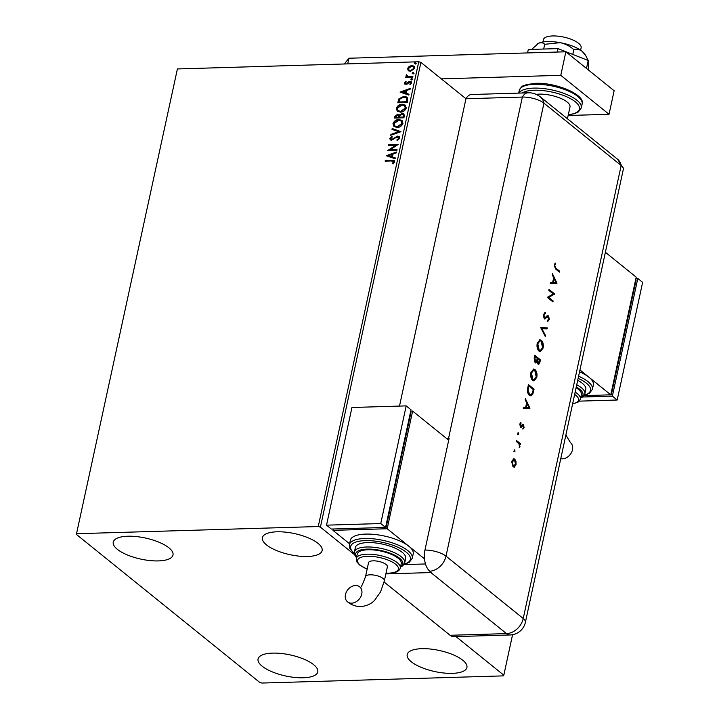 <?xml version="1.0" encoding="UTF-8"?>
<svg xmlns="http://www.w3.org/2000/svg" width="719" height="719" viewBox="0 0 719 719"><rect width="100%" height="100%" fill="white"/><g stroke="black" fill="none" stroke-linecap="round" stroke-linejoin="round"><path stroke-width="1.08" d="M452.341 673.352A30.558 10.785 12.2 0 1 421.253 667.385A30.558 10.785 12.2 0 1 407.188 654.56A30.558 10.785 12.2 0 1 421.774 648.682A30.558 10.785 12.2 0 1 452.862 654.649A30.558 10.785 12.2 0 1 466.919 667.475A30.558 10.785 12.2 0 1 452.341 673.352M158.405 560.91A30.558 10.785 12.2 0 1 127.326 554.942A30.558 10.785 12.2 0 1 113.26 542.117A30.558 10.785 12.2 0 1 127.838 536.23A30.558 10.785 12.2 0 1 158.926 542.198A30.558 10.785 12.2 0 1 172.991 555.032A30.558 10.785 12.2 0 1 158.405 560.91M307.552 556.479A30.558 10.785 12.2 0 1 276.464 550.511A30.558 10.785 12.2 0 1 262.399 537.686A30.558 10.785 12.2 0 1 276.986 531.799A30.558 10.785 12.2 0 1 308.074 537.767A30.558 10.785 12.2 0 1 322.13 550.601A30.558 10.785 12.2 0 1 307.552 556.479M303.193 677.783A30.558 10.785 12.2 0 1 272.115 671.816A30.558 10.785 12.2 0 1 258.049 658.99A30.558 10.785 12.2 0 1 272.627 653.113A30.558 10.785 12.2 0 1 303.715 659.08A30.558 10.785 12.2 0 1 317.78 671.906A30.558 10.785 12.2 0 1 303.193 677.783M399.494 406.082L465.948 98.746L522.345 97.065A16.079 8.637 -91.7 0 1 527.971 92.823L471.565 94.504A16.079 8.637 -91.7 0 0 465.948 98.746L420.903 62.382L320.413 527.144L318.256 526.542L418.737 61.771L177.404 68.943L76.367 534.397L259.766 682.439L261.923 683.05L503.264 675.878L503.812 675.195L455.981 636.576M76.367 534.397L177.404 68.943M354.647 554.78L320.413 527.144M503.812 675.195L512.566 634.715M408.257 70.633L407.574 68.53L409.174 66.364L411.807 65.519L414.063 66.193L414.755 68.314L410.558 71.325L408.257 70.633M406.136 77.49L407.269 76.942L406.1 75.333L406.469 74.731L408.176 76.52L412.859 76.502L412.688 77.293L405.759 77.499L405.929 76.708L406.945 76.681L406.541 76.412M406.927 75.441L407.403 76.268M404.446 82.991L405.768 81.436L406.262 81.885L405.309 82.919L406.073 83.656L409.956 81.31L411.178 81.669L411.592 82.928L410.306 84.581L409.758 84.15L410.72 83.036L409.821 82.101L407.062 84.159L404.824 84.141L404.446 82.991L406.082 81.696M405.309 82.919L406.397 83.916L406.747 83.449M410.082 84.402L411.043 83.296L409.821 82.101M407.754 100.112L407.242 102.511L397.751 102.79L398.955 98.773L403.988 96.31L407.08 97.146L407.754 100.112M403.925 117.817L394.434 118.096L394.749 116.64L397.616 114.204L399.431 115.112L402.209 113.413L403.826 113.881L404.375 115.759L403.925 117.817M399.027 114.6L399.746 115.364L402.209 113.413M400.932 131.676L390.732 135.262L390.911 134.399L398.659 131.676L391.999 129.393L392.188 128.53L400.932 131.676L392.188 128.53M397.05 149.633L396.879 150.424L387.388 150.702L395.585 145.346L388.503 145.553L388.673 144.762L398.164 144.483L389.995 149.84L397.05 149.633M392.799 163.788L393.976 162.224L391.451 160.939L385.132 161.128L385.303 160.337L394.228 160.535L394.632 161.928L393.113 163.905L392.475 163.528L393.527 161.344M318.256 526.542L76.915 533.705M386.301 155.717L396.537 152.006L396.349 152.868L393.077 154.019L392.457 156.904L395.27 157.874L395.082 158.737L386.301 155.717M399.764 138.201L397.194 140.573L396.852 139.944L398.775 138.291L398.425 137.167L396.493 137.185L391.612 140.214L390.237 139.819L389.797 138.443L391.837 136.403L392.286 137.005L390.768 138.425L391.747 139.423L397.67 136.107L399.198 136.565L399.764 138.201M390.768 138.425L392.071 139.684L393.077 138.911M397.167 127.461L393.958 126.526L392.987 123.704C394.156 120.963 396.106 119.57 398.838 119.543L401.948 120.424L402.973 123.344C401.804 126.041 399.863 127.416 397.167 127.461M400.483 112.146L397.265 111.22L396.295 108.389C397.472 105.648 399.422 104.264 402.146 104.228L405.255 105.118L406.289 108.03C405.112 110.735 403.179 112.11 400.483 112.146M400.061 92.095L410.297 88.383L410.109 89.246L406.837 90.396L406.208 93.29L409.021 94.252L408.841 95.115L400.061 92.095M411.475 79.827L410.828 79.189L411.762 78.506L412.409 79.144L411.475 79.827L410.828 79.189L411.762 78.506L412.409 79.144M412.796 73.751L412.14 73.113L413.074 72.43L413.722 73.068L412.796 73.751L412.14 73.113L413.074 72.43L413.722 73.068M414.935 63.856L414.288 63.218L415.214 62.535L415.87 63.173L414.935 63.856L414.288 63.218L415.214 62.535L415.87 63.173M418.737 61.771L420.903 62.382M385.519 161.119L385.303 160.337M385.627 160.598L394.372 160.679M393.976 162.224L393.715 161.46M386.669 155.843L396.448 152.41M395.243 158.009L392.457 156.904M388.611 155.583L391.873 156.859L392.035 154.378L388.611 155.583L391.558 156.598L392.035 154.378M387.918 150.684L395.585 145.346M388.88 145.544L388.673 144.762M388.997 145.022L397.975 144.753M396.996 149.903L389.995 149.84M397.337 140.511L396.852 139.944M397.167 140.205L398.775 138.291M399.099 138.542L398.578 137.32M390.417 139.944L389.797 138.443M390.12 138.704L392.161 136.664M391.091 138.686L392.071 139.684L391.091 138.686M393.401 139.171L394.237 137.904M394.551 138.165L397.67 136.107M397.984 136.358L399.351 136.7M391.136 135.118L390.911 134.399M391.235 134.66L398.659 131.676M392.349 129.51L392.502 128.791M394.129 126.661L392.987 123.704M393.311 123.965C394.479 121.214 396.43 119.83 399.162 119.803L398.838 119.543M399.162 119.803L402.101 120.567M394.965 126.077L397.661 126.93L402.316 123.659L401.355 121.187M398.668 120.334L393.967 123.641L394.794 125.951L397.337 126.67L402.002 123.398L401.211 121.062L398.668 120.334M394.821 118.087L395.073 116.9L397.616 114.204M397.94 114.465L399.746 115.364M402.523 113.674L403.979 114.015M403.647 116.406L403.053 114.51L402.038 114.204L400.07 115.498L399.602 117.161L403.449 117.314L403.197 114.654M399.036 117.044L398.47 115.283L397.463 114.995L395.585 117.278L398.946 117.449L398.614 115.426M398.946 117.449L398.712 116.784M395.585 117.278L398.623 117.188M403.449 117.314L403.323 116.145M399.602 117.161L403.125 117.053M397.445 111.346L396.295 108.389M396.618 108.65C397.796 105.909 399.746 104.525 402.469 104.489L402.146 104.228M402.469 104.489L405.417 105.253M398.272 110.762L400.968 111.616L405.633 108.344L404.671 105.873M401.975 105.028L397.274 108.326L398.101 110.645L400.645 111.355L405.309 108.084L404.518 105.747L401.975 105.028M398.128 102.781L398.955 98.773M399.279 99.033L403.988 96.31M404.303 96.571L407.233 97.281M407.161 99.042L406.181 97.712L403.808 97.101L399.764 99.159L398.892 101.972L406.756 102.008L407.161 99.042L406.343 97.856M398.892 101.972L406.442 101.747L406.837 98.782M400.42 92.221L410.207 88.788M408.994 94.396L406.208 93.29M402.361 91.969L405.633 93.236L405.786 90.765L402.361 91.969L405.309 92.976L405.786 90.765M405.633 83.179L406.397 83.916L405.633 83.179M407.071 83.71L408.823 81.606M409.147 81.867L409.956 81.31M410.27 81.571L411.322 81.804M411.043 83.296L410.136 82.361L411.043 83.296M404.986 84.249L404.77 83.251M411.798 80.088L411.151 79.45M412.086 78.766L412.733 79.405M407.269 76.942L406.1 75.333M406.424 75.594L406.469 74.731M407.251 75.702L408.176 76.52M408.5 76.78L412.805 76.771M413.11 74.012L412.463 73.374M413.398 72.691L414.045 73.329M408.581 70.893L407.574 68.53M407.898 68.79L409.174 66.364M409.497 66.624L411.807 65.519M412.131 65.78L414.207 66.328M409.156 70.156L411.052 70.795L414.225 68.602L413.542 66.957M411.645 66.31L408.428 68.503L408.994 70.04L410.729 70.534L413.901 68.341L413.398 66.822L411.645 66.31M415.249 64.117L414.602 63.479M415.537 62.796L416.184 63.434M542.899 42.026L543.411 39.662A19.296 6.813 12.2 0 1 552.623 35.95A19.296 6.813 12.2 0 1 572.252 39.716A19.296 6.813 12.2 0 1 581.132 47.822L580.619 50.186M536.104 94.36A20.905 7.379 12.2 0 1 539.097 94.135A20.905 7.379 12.2 0 1 560.362 98.215A20.905 7.379 12.2 0 1 569.987 106.987L567.444 118.761M568.145 115.498L609.038 114.276L560.775 75.324L441.322 78.865M344.338 63.982L348.931 58.23L347.708 63.883M609.038 114.276L614.134 90.747L565.871 51.786L348.931 58.23M560.775 75.324L565.871 51.786M527.557 52.927L528.303 49.494L558.043 48.613L557.306 52.047M558.043 48.613L588.205 60.504L586.488 68.431M531.683 49.395L538.495 43.302C541.03 42.313 543.097 42.655 544.687 44.317L560.191 42.655C565.404 43.832 569.942 46.169 573.816 49.674C576.656 48.82 579.442 49.377 582.183 51.337L585.751 55.651L588.196 60.504L588.51 70.067M544.687 44.317L543.672 49.036M573.816 49.674L572.791 54.428M588.205 60.522L588.295 63.434M537.156 44.066A25.731 9.077 12.2 0 1 537.237 44.012A25.731 9.077 12.2 0 1 538.495 43.302A25.731 9.077 12.2 0 1 560.191 42.655A25.731 9.077 12.2 0 1 582.183 51.337A25.731 9.077 12.2 0 1 584.96 54.329L585.751 55.651M621.171 165.496A16.079 5.671 12.2 0 1 623.319 168.336L617.576 159.232A16.079 12.322 -51.1 0 1 621.171 165.496A16.079 5.671 12.2 0 1 623.328 169.298L525.391 622.294A16.079 5.671 12.2 0 0 523.234 618.493L621.171 165.496L543.95 103.159L621.171 165.496M465.948 98.746L522.345 97.065A16.079 5.671 12.2 0 1 543.95 103.159A16.079 12.322 -51.1 0 0 540.355 96.894L617.576 159.232M514.382 449.878L515.092 451.101L514.436 451.577L514.148 450.346L514.804 449.869L514.148 450.346M514.265 449.878L514.543 451.119L515.092 451.101L514.436 451.577M518.066 432.847L518.767 434.078L518.12 434.555L517.833 433.314L518.489 432.838L517.833 433.314M517.941 432.856L518.228 434.087L518.767 434.078L518.12 434.555M529.975 408.158L523.288 408.491L523.504 407.493L525.634 407.421L526.641 402.757L525.176 399.737L525.4 398.73L529.975 408.158L529.4 408.302L529.939 408.284M534.981 369.566C536.725 371.301 537.336 373.889 536.805 377.322L534.028 380.944L532.662 380.414C530.919 378.661 530.325 376.064 530.874 372.622L533.651 369.045L534.433 369.584C536.185 371.319 536.796 373.907 536.266 377.34L536.805 377.322M541.317 340.267C543.061 342.001 543.672 344.581 543.142 348.014L540.364 351.645L538.998 351.106C537.255 349.353 536.662 346.756 537.201 343.322L539.987 339.745L540.769 340.276C542.521 342.019 543.133 344.599 542.602 348.032L543.142 348.014M543.411 314.625L545.317 312.486L545.415 313.592L543.986 315.093L544.508 317.879L547.563 315.758L548.552 315.875L549.316 319.47L547.77 321.447L547.599 320.332L548.759 318.903L548.372 316.818L544.301 318.796L543.411 314.625M544.786 312.621L544.876 313.61L543.447 315.111L543.959 317.897L545.137 317.96M547.563 315.758L548.552 315.875L548.004 315.893L548.777 319.488L549.316 319.47M548.372 316.818L546.952 316.926L546.098 317.852L546.638 317.843M544.948 319.029L544.301 318.796M557 283.16L550.314 283.502L550.529 282.495L552.659 282.432L553.666 277.759L552.201 274.739L552.417 273.732L557 283.16L556.425 283.304L556.964 283.295M555.85 268.124L559.589 271.144L559.391 272.07L555.589 269.005L554.133 265.005L555.32 263.055L555.643 263.945L554.7 265.527L555.85 268.124L555.302 268.142L559.589 271.144M548.822 290.359L549.028 289.433L554.655 293.981L548.714 297.396L553.145 300.982L552.947 301.899L547.312 297.36L553.244 293.927L548.822 290.359M540.751 327.711L547.321 327.909L547.105 328.898L541.928 328.745L545.622 335.755L545.406 336.753L540.751 327.711L547.321 327.909M534.783 355.303L540.418 359.851L539.978 361.855C539.627 363.823 538.926 364.533 537.875 364.003L536.94 361.846L535.071 362.664L534.181 358.089L534.783 355.303M538.522 364.245L537.875 364.003M535.772 362.933L535.071 362.664M527.764 387.793L528.447 384.602L534.082 389.15L532.725 394.336L530.847 395.863L529.364 395.27C527.593 393.608 527.063 391.118 527.764 387.793M524.088 427.499L523.09 428.955L523.585 427.095L522.812 425.621L521.293 427.248L520.574 427.086L519.864 423.922L520.889 422.215L520.754 426.142L522.713 424.561L523.423 424.731L524.088 427.499L522.551 428.973M523.243 425.675L522.273 425.639L520.745 427.266M520.439 422.592L519.837 424.291L520.214 426.16L521.203 426.205M522.713 424.561L523.423 424.731L522.884 424.749L523.549 427.517M516.377 440.432L520.493 443.758L520.295 444.684L519.684 444.189L519.657 447.263L518.938 443.785L516.179 441.358L516.377 440.432M513.51 458.785L515.433 461.337L515.496 464.762L514.202 467.071L514.741 467.053L513.06 466.901L511.784 461.301L513.779 458.74L514.741 459.117L515.981 461.328L516.044 464.744L514.049 467.287M450.085 635.281L506.491 633.601A16.079 8.637 88.3 0 0 510.148 634.967L453.743 636.648A16.079 8.637 -91.7 0 1 450.085 635.281L384.09 582.004M385.86 573.906L430.879 572.567A16.079 12.322 128.9 0 0 431.427 572.54L429.818 571.237A16.07 8.637 -91.7 0 1 424.956 550.053L449.123 438.275A16.079 5.671 -167.8 0 0 448.575 438.284L446.409 438.356M448.575 438.284L522.345 97.065A16.079 5.671 12.2 0 1 543.95 103.159L446.005 556.155L523.234 618.493A16.079 12.322 -51.1 0 1 506.491 633.601L430.879 572.567M425.486 563.957L403.907 564.604L425.486 563.957M559.049 271.162L558.933 271.701M554.915 263.433L555.643 263.945M555.095 263.963L554.385 264.934L554.933 264.916M554.385 264.934L554.16 265.545L554.7 265.527M554.16 265.545L555.302 268.142M556.425 283.304L550.314 283.493M552.255 274.514L556.452 283.178M554.142 278.729L553.594 278.747L552.803 282.423L555.886 282.333L554.142 278.729L553.342 282.405M548.939 289.82L554.655 293.981M554.115 293.999L554.61 294.179M554.07 294.197L548.714 297.396M548.166 297.414L553.145 300.982M552.596 300.991L552.489 301.531M544.876 313.61L545.415 313.592M543.447 315.111L543.986 315.093M543.959 317.897L544.598 317.969L543.959 317.897M547.024 315.776L548.004 315.893M548.777 319.488L547.222 321.456M547.833 316.836L546.952 316.926L547.833 316.836M546.098 317.852L544.678 318.993M546.782 327.918L546.575 328.88M545.622 335.755L545.083 335.773L541.389 328.763L541.928 328.745M542.602 348.032L540.086 351.627M539.717 339.772L540.769 340.276M539.798 340.815L537.246 343.772L538.657 350.198L539.996 350.575M539.205 350.189L540.266 350.602L542.557 347.601L541.119 341.192L540.068 340.779L537.794 343.754L539.205 350.189L538.657 350.198M537.246 343.772L537.794 343.754M534.702 355.689L540.418 359.851M539.87 359.86L538.252 364.209M535.502 362.897L536.94 361.846M534.729 361.756L536.644 360.866L537.255 358.386L535.161 356.696L534.621 356.705L534.334 358.026L534.729 361.756L535.421 361.837M537.524 363.086L539.367 361.558L539.636 360.309L537.83 358.844L537.156 359.482L537.524 363.086L538.163 363.131M537.156 359.482L537.695 359.473L538.432 363.221L537.893 363.23M537.83 358.844L537.695 359.473M534.334 358.026L534.882 358.008L535.691 361.909L535.143 361.918M535.161 356.696L534.882 358.008M536.266 377.34L533.759 380.935M533.381 369.081L534.433 369.584M533.462 370.114L530.91 373.071L532.321 379.506L533.66 379.884M532.869 379.488L533.929 379.902L536.221 376.9L534.783 370.492L533.732 370.078L531.458 373.053L532.869 379.488L532.321 379.506M530.91 373.071L531.458 373.053M528.366 384.989L534.082 389.15M533.534 389.168L532.177 394.345L532.725 394.336M532.177 394.345L530.577 395.854M529.022 394.363L530.712 394.803L532.303 393.365L533.3 389.608L528.825 385.995L528.285 386.013L527.539 390.246L529.022 394.363L530.442 394.785M527.539 390.246L528.079 390.237L529.57 394.345M528.825 385.995L528.079 390.237M529.4 408.302L523.288 408.491M525.23 399.512L529.427 408.176M527.117 403.727L526.569 403.745L525.778 407.421L528.86 407.322L527.117 403.727L526.317 407.403M520.592 423.149L521.131 423.14M519.837 424.291L520.376 424.282M522.174 424.578L522.884 424.749M518.228 434.087L517.572 434.573M516.296 440.819L520.493 443.758M519.954 443.776L519.837 444.315M519.199 444.207L519.684 444.189M519.495 446.023L519.972 446.58M519.424 446.589L519.109 447.281M514.543 451.119L513.896 451.595M515.433 461.337L515.981 461.328M515.496 464.762L516.044 464.744M514.202 459.135L514.741 459.117M513.995 460.052L511.748 461.724L512.71 465.993L513.726 466.227M513.528 459.801L514.543 460.034L512.288 461.706L513.258 465.975L513.995 466.263L513.456 466.28M512.71 465.993L515.532 464.33L514.543 460.034M511.748 461.724L512.288 461.706M560.757 458.713A9.653 7.388 -51.1 0 0 562.429 458.857A9.653 7.388 -51.1 0 0 571.578 452.332A9.653 7.388 -51.1 0 0 570.392 442.527L565.88 435.031M575.155 392.134A22.514 7.945 12.2 0 1 580.431 399.036L581.383 394.623A22.514 7.945 -167.8 0 0 576.108 387.721M576.746 384.773A25.731 9.077 12.2 0 1 584.853 393.832L585.805 389.419A25.731 9.077 -167.8 0 0 577.699 380.36M578.597 376.226A32.166 11.351 12.2 0 1 592.411 389.303L593.364 384.89A32.166 11.351 -167.8 0 0 589.041 377.286A32.166 11.351 -167.8 0 0 579.55 371.813M579.945 369.952L610.764 394.821L636.198 277.157L605.389 252.288M610.764 394.821L584.053 395.612M610.871 394.318L611.33 394.686L636.135 279.97L635.668 279.601M611.33 394.686L610.782 394.704M635.902 278.514L637.807 278.46L612.372 396.124L582.66 397.005M612.372 396.124L617.199 400.016L642.633 282.351L637.807 278.46M617.199 400.016L579.316 401.139M351.699 603.151A9.653 7.388 128.9 0 1 347.547 601.839A9.653 7.388 128.9 0 1 346.36 592.034A9.653 7.388 128.9 0 1 355.51 585.5A9.653 7.388 128.9 0 1 359.662 586.821A9.653 7.388 128.9 0 1 360.848 596.626A9.653 7.388 128.9 0 1 351.699 603.151M365.513 576.665L368.532 562.689A9.653 3.406 12.2 0 1 375.812 560.946A9.653 3.406 12.2 0 1 386.103 564.487A9.653 3.406 12.2 0 1 387.397 566.77L384.377 580.745A9.653 3.406 12.2 0 0 383.083 578.462A9.653 3.406 12.2 0 0 370.123 574.814A9.653 3.406 12.2 0 0 365.513 576.665C362.295 585.266 360.489 588.807 360.111 587.306M367.975 549.756A22.514 7.945 -167.8 0 0 357.235 554.088L356.282 558.501A22.514 7.945 12.2 0 1 367.023 554.169A22.514 7.945 12.2 0 1 389.932 558.564A22.514 7.945 12.2 0 1 400.294 568.019L401.247 563.606A22.514 7.945 -167.8 0 0 390.884 554.151A22.514 7.945 -167.8 0 0 367.975 549.756M367.643 542.575A25.731 9.077 -167.8 0 0 355.357 547.527L354.404 551.94A25.731 9.077 12.2 0 1 366.69 546.988A25.731 9.077 12.2 0 1 392.862 552.012A25.731 9.077 12.2 0 1 404.707 562.815L405.66 558.402A25.731 9.077 -167.8 0 0 393.823 547.599A25.731 9.077 -167.8 0 0 367.643 542.575M365.692 534.091A32.166 11.351 -167.8 0 0 350.342 540.284L349.389 544.696A32.166 11.351 12.2 0 1 364.74 538.504A32.166 11.351 12.2 0 1 397.463 544.786A32.166 11.351 12.2 0 1 412.266 558.286L413.218 553.882A32.166 11.351 -167.8 0 0 408.904 546.278A32.166 11.351 -167.8 0 0 365.692 534.091M424.498 558.861L387.182 528.744L412.625 411.079L448.71 440.208M410.72 411.142L412.625 411.079M349.587 543.789L332.951 530.352L333.239 528.995M332.951 530.352L387.182 528.744M385.6 527.333L386.148 527.315L410.944 412.589L410.486 412.221M385.681 526.937L386.148 527.315M406.19 405.884L351.951 407.493L326.516 525.158L331.342 529.058L385.573 527.44L411.016 409.785L406.19 405.884L380.746 523.549L385.573 527.44M326.516 525.158L380.746 523.549M519.262 90.477C522.56 84.222 523.333 86.415 526.209 84.644L535.367 83.332C555.994 82.254 585.661 94.809 582.138 104.075A32.166 11.351 -167.8 0 0 567.327 90.567A32.166 11.351 -167.8 0 0 534.612 84.294A32.166 11.351 -167.8 0 0 519.262 90.477L518.696 93.102M568.325 114.68A30.558 10.785 -167.8 0 0 574.166 100.939A30.558 10.785 -167.8 0 0 534.271 90.235A30.558 10.785 -167.8 0 0 522.111 93.003M518.902 93.093A32.166 11.351 12.2 0 1 533.786 88.113A32.166 11.351 12.2 0 1 566.5 94.396A32.166 11.351 12.2 0 1 581.312 107.895L578.319 111.939L574.526 113.683L568.289 114.86M424.956 550.053A16.079 5.671 12.2 0 1 446.005 556.155A16.079 12.322 -51.1 0 1 429.818 571.237M539.439 361.873L539.978 361.855M533.085 391.244L533.633 391.226M528.034 387.19L528.573 387.173M521.617 426.376L522.156 426.358M584.331 395.171A30.558 10.785 -167.8 0 0 578.139 378.338M580.745 397.607A24.122 8.511 -167.8 0 0 576.27 386.966M572.63 403.79A20.905 7.379 -167.8 0 0 574.661 394.416M404.195 564.154A30.558 10.785 -167.8 0 0 402.964 549.9A30.558 10.785 -167.8 0 0 365.225 540.625A30.558 10.785 -167.8 0 0 354.323 553.378M400.6 566.59A24.122 8.511 -167.8 0 0 395.171 555.428A24.122 8.511 -167.8 0 0 367.175 549.109A24.122 8.511 -167.8 0 0 356.588 557.072M386.013 573.169A20.905 7.379 -167.8 0 0 388.422 573.169A20.905 7.379 -167.8 0 0 395.594 564.208A20.905 7.379 -167.8 0 0 367.508 556.29A20.905 7.379 -167.8 0 0 367.157 569.089M582.138 104.075L581.312 107.895M540.355 96.894C536.338 93.901 532.213 92.544 527.971 92.823M510.148 634.967A16.079 16.079 0 0 0 525.391 622.294M544.885 318.014L544.346 318.032M547.995 316.675L547.456 316.693M540.266 350.602L539.726 350.62M540.068 340.779L539.529 340.797M533.929 379.902L533.39 379.92M533.732 370.078L533.192 370.096M530.712 394.803L530.173 394.821M522.992 425.576L522.452 425.594M521.041 426.25L520.502 426.268M592.411 389.303L589.409 393.347L584.125 395.504M584.853 393.832L582.893 396.825L580.628 398.146M580.431 399.036L578.48 401.894L572.585 404.006M384.377 580.745L380.567 591.881L374.608 600.329C373.754 601.129 369.89 605.713 360.848 606.575C355.878 606.602 351.438 605.03 347.547 601.839M349.389 544.696L349.856 548.489L354.377 553.756M354.404 551.94L354.952 555.472L356.471 557.611M356.282 558.501L356.876 561.916L359.617 565.008L367.121 569.214M385.986 573.295L388.79 573.304C395.441 573.142 399.279 571.38 400.294 568.019M400.483 567.129L402.757 565.799L404.707 562.815M403.988 564.487L409.282 562.33L412.266 558.286M360.273 587.279L359.662 586.821"/></g></svg>
